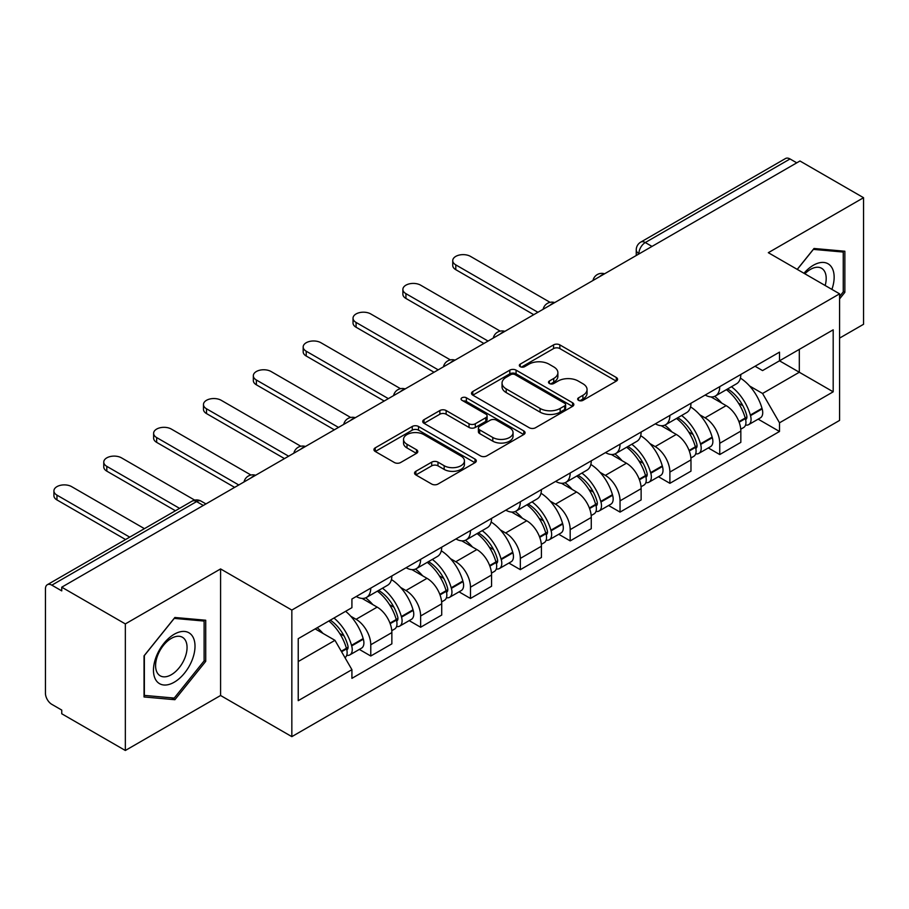 <?xml version="1.0" encoding="UTF-8"?>
<svg xmlns="http://www.w3.org/2000/svg" width="909" height="909" viewBox="0 0 909 909"><rect width="100%" height="100%" fill="white"/><g stroke="black" fill="none" stroke-linecap="round" stroke-linejoin="round"><path stroke-width="1.36" d="M578.578 400.346A3.102 1.795 0 0 0 582.976 400.346L616.302 381.11A4.431 2.557 0 0 0 617.597 379.292A4.431 2.557 0 0 0 616.302 377.485L559.842 344.886A4.431 2.557 0 0 0 553.57 344.886L520.243 364.123A3.102 1.795 0 0 0 519.334 365.395A3.102 1.795 0 0 0 520.243 366.668A3.102 1.795 0 0 0 524.629 366.668L528.947 364.168A14.192 8.192 0 0 1 549.013 364.168L553.729 366.895A14.192 8.192 0 0 1 557.887 372.69A14.192 8.192 0 0 1 553.729 378.485L549.411 380.973A3.102 1.795 0 0 0 548.502 382.234A3.102 1.795 0 0 0 549.411 383.507A3.102 1.795 0 0 0 553.797 383.507L558.115 381.019A14.192 8.192 0 0 1 578.192 381.019L582.896 383.734A14.192 8.192 0 0 1 587.055 389.529A14.192 8.192 0 0 1 582.896 395.324L578.578 397.812A3.102 1.795 0 0 0 577.669 399.085A3.102 1.795 0 0 0 578.578 400.346L578.578 397.812M415.856 471.294A4.431 2.557 0 0 0 414.561 473.1A4.431 2.557 0 0 0 415.856 474.918L431.707 484.065A4.431 2.557 0 0 0 437.979 484.065L474.987 462.692A4.431 2.557 0 0 0 476.293 460.886A4.431 2.557 0 0 0 474.987 459.068L418.526 426.469A4.431 2.557 0 0 0 412.254 426.469L375.235 447.842A4.431 2.557 0 0 0 373.94 449.648A4.431 2.557 0 0 0 375.235 451.466L394.37 462.511A4.431 2.557 0 0 0 400.653 462.511L416.492 453.364A4.431 2.557 0 0 0 417.788 451.557A4.431 2.557 0 0 0 416.492 449.739L407.005 444.262A11.862 6.852 0 0 1 403.528 439.422A11.862 6.852 0 0 1 410.845 433.093A11.862 6.852 0 0 1 423.787 434.582L460.954 456.034A11.862 6.852 0 0 1 464.431 460.886A11.862 6.852 0 0 1 457.102 467.215A11.862 6.852 0 0 1 444.171 465.726L437.979 462.147A4.431 2.557 0 0 0 431.707 462.147L415.856 471.294L415.856 474.918M291.834 610.075L220.58 568.932L125.34 623.915L61.744 587.191L799.954 160.995L863.55 197.708L768.321 252.691L839.586 293.834L291.834 610.075L291.834 736.642L839.586 420.412L839.586 293.834M529.254 427.741A4.431 2.557 0 0 0 535.526 427.741L572.545 406.368A4.431 2.557 0 0 0 573.84 404.562A4.431 2.557 0 0 0 572.545 402.744L516.085 370.145A4.431 2.557 0 0 0 509.813 370.145L472.794 391.518A4.431 2.557 0 0 0 471.498 393.336A4.431 2.557 0 0 0 472.794 395.142L529.254 427.741M463.215 401.017A3.102 1.795 0 0 1 466.362 401.46L466.362 397.767L523.766 430.911A4.431 2.557 0 0 1 525.072 432.718A4.431 2.557 0 0 1 523.766 434.536L486.758 455.898A4.431 2.557 0 0 1 480.475 455.898L424.014 423.299L424.014 419.685A4.431 2.557 0 0 0 422.719 421.492A4.431 2.557 0 0 0 424.014 423.299M424.014 419.685L439.854 410.538A4.431 2.557 0 0 1 446.137 410.538L469.033 423.753A4.431 2.557 0 0 0 475.305 423.753L485.815 417.686A4.431 2.557 0 0 0 487.11 415.879A4.431 2.557 0 0 0 485.815 414.072L461.977 400.301A3.102 1.795 0 0 1 461.068 399.04A3.102 1.795 0 0 1 462.976 397.381A3.102 1.795 0 0 1 466.362 397.767M125.34 623.915L125.34 750.482L61.744 713.77L61.744 710.077L51.847 704.361M839.586 338.114L863.55 324.286L863.55 197.708M125.34 750.482L220.58 695.499L291.834 736.642M203.321 505.461L196.605 501.586L51.836 585.169A9.033 5.215 -120 0 0 47.325 584.714A9.033 5.215 -120 0 0 45.45 588.862L45.45 693.283A9.033 5.215 -120 0 0 51.836 704.361M61.744 587.191L61.744 590.884L51.847 585.169M651.992 246.419L645.288 242.544A9.033 5.215 60 0 0 640.765 242.101L785.535 158.518A9.033 5.215 60 0 1 790.046 158.961L645.288 242.544A9.033 5.215 120 0 0 638.891 253.611L638.891 253.986M796.761 162.836L790.046 158.961M719.746 386.643A20.793 11.999 60 0 1 715.44 395.972L736.529 383.803A20.793 11.999 -120 0 0 740.835 374.463M699.725 414.754L705.043 417.822A20.793 11.999 60 0 1 719.746 443.285L740.835 431.105A20.793 11.999 -120 0 0 726.132 405.641L711.043 396.926M740.835 431.105L740.835 442.365L719.746 454.545L708.304 447.932M715.44 395.972A20.793 11.999 60 0 1 705.202 395.04M719.746 443.285L719.746 454.545M669.888 415.424A20.793 11.999 60 0 1 665.581 424.753L686.681 412.584A20.793 11.999 -120 0 0 690.976 403.244M658.457 476.714L669.888 483.327L690.976 471.146L690.976 459.886A20.793 11.999 -120 0 0 676.285 434.434L661.184 425.707M665.581 424.753A20.793 11.999 60 0 1 655.355 423.821M649.867 443.535L655.184 446.603A20.793 11.999 60 0 1 669.888 472.066L669.888 483.327M620.04 444.206A20.793 11.999 60 0 1 615.734 453.534L636.823 441.365A20.793 11.999 -120 0 0 641.129 432.025M608.598 505.506L620.04 512.108L641.129 499.927L641.129 488.667A20.793 11.999 -120 0 0 626.426 463.215L611.337 454.5M615.734 453.534A20.793 11.999 60 0 1 605.496 452.602M600.02 472.316L605.337 475.384A20.793 11.999 60 0 1 620.04 500.848L620.04 512.108M570.182 472.987A20.793 11.999 60 0 1 565.875 482.327L586.975 470.146A20.793 11.999 -120 0 0 591.27 460.818M558.751 534.287L570.182 540.889L591.27 528.708L591.27 517.46A20.793 11.999 -120 0 0 576.579 491.996L561.478 483.281M565.875 482.327A20.793 11.999 60 0 1 555.649 481.384M550.161 501.098L555.479 504.165A20.793 11.999 60 0 1 570.182 529.629L570.182 540.889M520.334 501.768A20.793 11.999 60 0 1 516.028 511.108L537.117 498.927A20.793 11.999 -120 0 0 541.423 489.599M508.892 563.069L520.334 569.67L541.423 557.49L541.423 546.241A20.793 11.999 -120 0 0 526.72 520.777L511.631 512.062M516.028 511.108A20.793 11.999 60 0 1 505.79 510.165M500.314 529.879L505.631 532.958A20.793 11.999 60 0 1 520.334 558.41L520.334 569.67M470.476 530.549A20.793 11.999 60 0 1 466.169 539.889L487.269 527.709A20.793 11.999 -120 0 0 491.564 518.38M459.045 591.85L470.476 598.452L491.564 586.271L491.564 575.022A20.793 11.999 -120 0 0 476.873 549.559L461.772 540.844M466.169 539.889A20.793 11.999 60 0 1 455.943 538.946M450.455 558.66L455.773 561.739A20.793 11.999 60 0 1 470.476 587.191L470.476 598.452M420.628 559.342A20.793 11.999 60 0 1 416.322 568.67L437.411 556.49A20.793 11.999 -120 0 0 441.717 547.161M409.186 620.631L420.628 627.233L441.717 615.052L441.717 603.803A20.793 11.999 -120 0 0 427.014 578.34L411.925 569.625M416.322 568.67A20.793 11.999 60 0 1 406.084 567.727M400.608 587.453L405.925 590.52A20.793 11.999 60 0 1 420.628 615.984L420.628 627.233M370.77 588.123A20.793 11.999 60 0 1 366.463 597.452L387.564 585.271A20.793 11.999 -120 0 0 391.859 575.942M391.87 632.584A20.793 11.999 -120 0 0 377.167 607.121L362.066 598.406M391.859 643.845L391.859 632.584L370.77 644.765L370.77 656.014L391.87 643.845M366.463 597.452A20.793 11.999 60 0 1 356.237 596.509M359.339 649.412L370.77 656.014M377.167 607.121L356.078 619.302A20.793 11.999 60 0 1 370.77 644.765M350.749 616.234L356.067 619.302M755.061 366.259L762.56 370.588L833.189 329.819L799.318 349.374L799.318 372.247L762.56 393.472L749.573 385.973M298.232 661.547L334.978 640.334L351.919 669.672L298.232 700.669L298.232 638.675L351.919 607.678L351.919 599.008L779.502 352.135L779.502 360.816L833.189 391.813L779.502 422.81L762.56 393.472M833.189 329.819L833.189 391.813M351.919 669.672L351.919 678.341L779.502 431.48L779.502 422.81M839.586 298.913L844.859 292.346L844.859 251.236L814.021 248.475L797.216 269.382M220.58 568.932L220.58 695.499M144.042 696.964L174.88 699.714L205.718 661.354L205.718 620.233L174.88 617.484L144.042 655.844L144.042 696.964M334.978 640.334L315.162 628.892M758.163 419.151L779.502 431.48M843.257 291.425L844.859 292.346M171.619 697.839L174.88 699.714M204.116 660.434L205.718 661.354M579.828 400.789L582.896 399.017A14.192 8.192 0 0 0 587.055 393.222L587.055 389.529M557.887 372.69L557.887 376.371A14.192 8.192 0 0 1 553.729 382.166L550.649 383.939M616.245 381.144L559.842 348.579A4.431 2.557 0 0 0 553.57 348.579L521.482 367.1M572.488 406.403L516.085 373.838A4.431 2.557 0 0 0 509.813 373.838L472.85 395.176M564.705 405.823A3.102 1.795 0 0 0 565.614 404.562A3.102 1.795 0 0 0 564.705 403.289L515.142 374.678A3.102 1.795 0 0 0 510.744 374.678L506.199 377.303A14.192 8.192 0 0 0 502.041 383.098A14.192 8.192 0 0 0 506.199 388.893L540.082 408.448A14.192 8.192 0 0 0 560.16 408.448L564.705 405.823L564.705 409.516A3.102 1.795 0 0 0 565.614 408.255L565.614 404.562M502.041 383.098L502.041 386.791A14.192 8.192 0 0 0 506.199 392.586L506.199 388.893M564.705 409.516L560.16 412.141A14.192 8.192 0 0 1 540.082 412.141L506.199 392.586M424.071 423.333L439.854 414.22L439.854 410.538M487.11 415.879L487.11 419.572A4.431 2.557 0 0 1 485.815 421.378L475.305 427.446A4.431 2.557 0 0 1 469.033 427.446L446.137 414.22A4.431 2.557 0 0 0 439.854 414.22M466.362 401.46L523.709 434.57M492.792 437.479A11.862 6.852 0 0 0 505.722 438.956A11.862 6.852 0 0 0 513.051 432.627A11.862 6.852 0 0 0 509.574 427.787L496.473 420.219A4.431 2.557 0 0 0 490.201 420.219L479.691 426.287A4.431 2.557 0 0 0 478.395 428.105A4.431 2.557 0 0 0 479.691 429.912L492.792 437.479L492.792 441.16A11.862 6.852 0 0 0 505.722 442.649A11.862 6.852 0 0 0 513.051 436.32L513.051 432.627M478.395 428.105L478.395 431.798A4.431 2.557 0 0 0 479.691 433.604L479.691 429.912M492.792 441.16L479.691 433.604M464.431 460.886L464.431 464.567A11.862 6.852 0 0 1 457.102 470.896A11.862 6.852 0 0 1 444.171 469.419L437.979 465.84A4.431 2.557 0 0 0 431.707 465.84L415.924 474.952M403.528 439.422L403.528 443.115A11.862 6.852 0 0 0 407.005 447.955L407.005 444.262M416.436 453.398L407.005 447.955M474.93 462.726L418.526 430.162A4.431 2.557 0 0 0 412.254 430.162L375.303 451.5M727.586 388.961A28.474 16.442 60 0 1 727.734 389.041A28.474 16.442 60 0 1 746.471 414.595L746.63 415.186A5.534 3.193 60 0 1 745.755 419.526A5.534 3.193 60 0 1 745.63 419.594M550.081 302.345L470.476 256.383A10.397 5.999 -0 0 0 459.147 255.088A10.397 5.999 -0 0 0 452.739 260.633A10.397 5.999 -0 0 0 455.773 264.871L537.912 312.287M533.753 314.684L455.773 269.666A10.397 5.999 180 0 1 452.739 265.428L452.739 260.633M726.348 389.677A34.349 19.828 60 0 1 745.221 418.015L745.391 418.606A11.408 6.59 60 0 1 743.585 427.571L740.744 429.207M745.539 425.048A11.408 6.59 -120 0 0 748.698 424.617A11.408 6.59 -120 0 0 750.504 415.652L750.334 415.061A34.349 19.828 -120 0 0 731.461 386.723M740.403 378.11A34.349 19.828 60 0 1 761.992 408.334L762.162 408.925A11.408 6.59 60 0 1 760.367 417.879L748.698 424.617M714.633 396.369A34.349 19.828 60 0 1 721.803 403.142M738.506 403.187L742.88 405.721M831.894 289.403A29.372 16.964 120 0 0 831.371 266.848A29.372 16.964 120 0 0 803.965 273.279M825.167 285.517A22.236 12.84 120 0 0 824.088 270.598A22.236 12.84 120 0 0 821.588 268.28A22.236 12.84 120 0 0 804.874 273.802M797.284 269.416L813.373 249.384L843.257 252.054L843.257 291.891L839.586 296.47M841.279 250.907L843.257 252.054M192.231 635.846A29.372 16.964 120 0 0 163.847 643.458A29.372 16.964 120 0 0 156.246 680.614A29.372 16.964 120 0 0 184.618 673.001A29.372 16.964 120 0 0 192.231 635.846M184.947 639.606A22.236 12.84 120 0 0 182.448 637.289A22.236 12.84 120 0 0 161.745 647.674A22.236 12.84 120 0 0 157.7 673.489A22.236 12.84 120 0 0 160.2 675.807A22.236 12.84 120 0 0 180.902 665.433A22.236 12.84 120 0 0 184.947 639.606M174.233 698.067L144.361 695.396L144.361 655.559L174.233 618.393L204.116 621.063L204.116 660.9L174.233 698.067M202.139 619.915L204.116 621.063M677.739 417.742A28.474 16.442 60 0 1 677.875 417.822A28.474 16.442 60 0 1 696.612 443.376L696.783 443.967A5.534 3.193 60 0 1 695.908 448.307A5.534 3.193 60 0 1 695.783 448.376M500.223 331.126L420.628 285.165A10.397 5.999 -0 0 0 409.3 283.869A10.397 5.999 -0 0 0 402.88 289.414A10.397 5.999 -0 0 0 405.925 293.652L405.925 298.447A10.397 5.999 180 0 1 402.88 294.209L402.88 289.414M676.489 418.458A34.349 19.828 60 0 1 695.362 446.796L695.533 447.387A11.408 6.59 60 0 1 693.726 456.352L690.897 457.988M695.68 453.83A11.408 6.59 -120 0 0 698.839 453.398A11.408 6.59 -120 0 0 700.646 444.433L700.475 443.853A34.349 19.828 -120 0 0 681.602 415.504M690.556 406.902A34.349 19.828 60 0 1 712.145 437.115L712.315 437.706A11.408 6.59 60 0 1 710.508 446.66L698.839 453.398M483.895 343.466L405.925 298.447M664.774 425.151A34.349 19.828 60 0 1 671.944 431.923M488.053 341.068L405.925 293.652M688.647 431.98L693.033 434.502M627.88 446.524A28.474 16.442 60 0 1 628.028 446.603A28.474 16.442 60 0 1 646.765 472.157L646.924 472.748A5.534 3.193 60 0 1 646.049 477.089A5.534 3.193 60 0 1 645.924 477.157M450.375 359.907L370.77 313.946A10.397 5.999 -0 0 0 359.441 312.651A10.397 5.999 -0 0 0 353.033 318.195A10.397 5.999 -0 0 0 356.067 322.434L438.206 369.849M434.048 372.247L356.067 327.229A10.397 5.999 180 0 1 353.033 322.99L353.033 318.195M626.642 447.239A34.349 19.828 60 0 1 645.515 475.577L645.685 476.168A11.408 6.59 60 0 1 643.879 485.133L641.038 486.769M645.833 482.611A11.408 6.59 -120 0 0 648.992 482.179A11.408 6.59 -120 0 0 650.799 473.225L650.628 472.635A34.349 19.828 -120 0 0 631.755 444.285M640.697 435.684A34.349 19.828 60 0 1 662.286 465.897L662.456 466.487A11.408 6.59 60 0 1 660.661 475.441L648.992 482.179M614.927 453.943A34.349 19.828 60 0 1 622.097 460.704M638.8 460.761L643.174 463.283M578.033 475.305A28.474 16.442 60 0 1 578.169 475.384A28.474 16.442 60 0 1 596.906 500.939L597.077 501.529A5.534 3.193 60 0 1 596.202 505.87A5.534 3.193 60 0 1 596.077 505.938M400.517 388.688L320.922 342.727A10.397 5.999 -0 0 0 309.594 341.432A10.397 5.999 -0 0 0 303.174 346.977A10.397 5.999 -0 0 0 306.219 351.215L306.219 356.021A10.397 5.999 180 0 1 303.174 351.772L303.174 346.977M576.783 476.021A34.349 19.828 60 0 1 595.656 504.37L595.827 504.949A11.408 6.59 60 0 1 594.02 513.915L591.191 515.551M595.974 511.392A11.408 6.59 -120 0 0 599.133 510.96A11.408 6.59 -120 0 0 600.94 502.007L600.769 501.416A34.349 19.828 -120 0 0 581.896 473.078M590.85 464.465A34.349 19.828 60 0 1 612.439 494.678L612.609 495.269A11.408 6.59 60 0 1 610.803 504.234L599.133 510.96M384.189 401.028L306.219 356.021M565.068 482.724A34.349 19.828 60 0 1 572.238 489.497M388.348 398.631L306.219 351.215M588.941 489.542L593.327 492.064M528.174 504.086A28.474 16.442 60 0 1 528.322 504.165A28.474 16.442 60 0 1 547.059 529.72L547.218 530.311A5.534 3.193 60 0 1 546.343 534.662A5.534 3.193 60 0 1 546.218 534.719M350.669 417.47L271.064 371.508A10.397 5.999 -0 0 0 259.735 370.213A10.397 5.999 -0 0 0 253.327 375.758A10.397 5.999 -0 0 0 256.361 379.996L338.5 427.412M334.342 429.821L256.361 384.802A10.397 5.999 180 0 1 253.327 380.553L253.327 375.758M526.936 504.802A34.349 19.828 60 0 1 545.809 533.151L545.979 533.742A11.408 6.59 60 0 1 544.173 542.696L541.332 544.332M546.127 540.173A11.408 6.59 -120 0 0 549.286 539.741A11.408 6.59 -120 0 0 551.093 530.788L550.922 530.197A34.349 19.828 -120 0 0 532.049 501.859M540.991 493.246A34.349 19.828 60 0 1 562.58 523.459L562.751 524.05A11.408 6.59 60 0 1 560.955 533.015L549.286 539.741M515.221 511.506A34.349 19.828 60 0 1 522.391 518.278M539.094 518.323L543.468 520.846M478.327 532.867A28.474 16.442 60 0 1 478.464 532.958A28.474 16.442 60 0 1 497.2 558.501L497.371 559.092A5.534 3.193 60 0 1 496.496 563.444A5.534 3.193 60 0 1 496.371 563.5M300.811 446.251L221.217 400.301A10.397 5.999 -0 0 0 209.888 398.994A10.397 5.999 -0 0 0 203.468 404.539A10.397 5.999 -0 0 0 206.513 408.789L206.513 413.584A10.397 5.999 180 0 1 203.468 409.334L203.468 404.539M477.077 533.594A34.349 19.828 60 0 1 495.95 561.932L496.121 562.523A11.408 6.59 60 0 1 494.314 571.477L491.485 573.113M496.269 568.954A11.408 6.59 -120 0 0 499.427 568.523A11.408 6.59 -120 0 0 501.234 559.569L501.064 558.978A34.349 19.828 -120 0 0 482.19 530.64M491.144 522.027A34.349 19.828 60 0 1 512.733 552.24L512.903 552.831A11.408 6.59 60 0 1 511.097 561.796L499.427 568.523M284.483 458.602L206.513 413.584M465.363 540.287A34.349 19.828 60 0 1 472.532 547.059M288.642 456.204L206.513 408.789M489.235 547.104L493.621 549.627M428.469 561.648A28.474 16.442 60 0 1 428.616 561.739A28.474 16.442 60 0 1 447.353 587.282L447.512 587.873A5.534 3.193 60 0 1 446.637 592.225A5.534 3.193 60 0 1 446.512 592.293M250.964 475.032L171.358 429.082A10.397 5.999 -0 0 0 160.029 427.775A10.397 5.999 -0 0 0 153.621 433.32A10.397 5.999 -0 0 0 156.655 437.57L238.794 484.986M234.636 487.383L156.655 442.365A10.397 5.999 180 0 1 153.621 438.115L153.621 433.32M427.23 562.376A34.349 19.828 60 0 1 446.103 590.714L446.274 591.304A11.408 6.59 60 0 1 444.467 600.258L441.626 601.906M446.421 597.736A11.408 6.59 -120 0 0 449.58 597.315A11.408 6.59 -120 0 0 451.387 588.35L451.216 587.759A34.349 19.828 -120 0 0 432.343 559.421M441.285 550.809A34.349 19.828 60 0 1 462.874 581.021L463.045 581.612A11.408 6.59 60 0 1 461.249 590.577L449.58 597.315M415.515 569.068A34.349 19.828 60 0 1 422.685 575.84M439.388 575.886L443.762 578.419M378.621 590.441A28.474 16.442 60 0 1 378.758 590.52A28.474 16.442 60 0 1 397.494 616.063L397.665 616.654A5.534 3.193 60 0 1 396.79 621.006A5.534 3.193 60 0 1 396.665 621.074M194.719 500.132L121.511 457.863A10.397 5.999 -0 0 0 110.182 456.557A10.397 5.999 -0 0 0 103.762 462.102A10.397 5.999 -0 0 0 106.808 466.351L106.808 471.146A10.397 5.999 180 0 1 103.762 466.896L103.762 462.102M377.371 591.157A34.349 19.828 60 0 1 396.244 619.495L396.415 620.086A11.408 6.59 60 0 1 394.608 629.039L391.779 630.687M396.563 626.517A11.408 6.59 -120 0 0 399.721 626.096A11.408 6.59 -120 0 0 401.528 617.131L401.358 616.541A34.349 19.828 -120 0 0 382.484 588.203M391.438 579.59A34.349 19.828 60 0 1 413.027 609.803L413.197 610.394A11.408 6.59 60 0 1 411.391 619.359L399.721 626.096M175.426 510.756L106.808 471.146M365.657 597.849A34.349 19.828 60 0 1 372.826 604.621M179.573 508.358L106.808 466.351M389.529 604.667L393.915 607.201M330.297 620.154A28.474 16.442 60 0 1 347.647 644.845L347.806 645.435A5.534 3.193 60 0 1 346.931 649.787A5.534 3.193 60 0 1 346.806 649.855M144.429 528.652L71.652 486.645A10.397 5.999 -0 0 0 60.324 485.338A10.397 5.999 -0 0 0 53.915 490.883A10.397 5.999 -0 0 0 56.949 495.132L129.726 537.139M125.567 539.537L56.949 499.927A10.397 5.999 180 0 1 53.915 495.689L53.915 490.883M328.853 620.995A34.349 19.828 60 0 1 346.397 648.276L346.568 648.867A11.408 6.59 60 0 1 345 657.684M346.715 655.298A11.408 6.59 -120 0 0 349.874 654.878A11.408 6.59 -120 0 0 351.681 645.913L351.51 645.322A34.349 19.828 -120 0 0 333.967 618.04M345.636 611.303A34.349 19.828 60 0 1 363.168 638.595L363.339 639.186A11.408 6.59 60 0 1 361.543 648.14L349.874 654.878M317.196 627.721A34.349 19.828 60 0 1 322.979 633.403M339.682 633.448L344.057 635.982M639.209 253.804L638.891 253.611A9.033 5.215 0 0 1 636.243 249.93L636.243 255.509M420.628 615.984L441.717 603.803M470.476 587.191L491.564 575.022M520.334 558.41L541.423 546.241M570.182 529.629L591.27 517.46M620.04 500.848L641.129 488.667M669.888 472.066L690.976 459.886M405.925 590.52L427.014 578.34M455.773 561.739L476.873 549.559M505.631 532.958L526.72 520.777M555.479 504.165L576.579 491.996M605.337 475.384L626.426 463.215M655.184 446.603L676.285 434.434M705.043 417.822L726.132 405.641M603.815 274.234A9.033 5.215 120 0 0 599.826 276.541M553.967 303.015A9.033 5.215 120 0 0 549.968 305.322M504.109 331.796A9.033 5.215 120 0 0 500.12 334.103M454.261 360.578A9.033 5.215 120 0 0 450.262 362.884M404.403 389.359A9.033 5.215 120 0 0 400.414 391.665M354.555 418.151A9.033 5.215 120 0 0 350.556 420.447M304.697 446.933A9.033 5.215 120 0 0 300.709 449.228M254.85 475.714A9.033 5.215 120 0 0 250.85 478.02M205.968 503.938L201.128 501.143A9.033 5.215 120 0 0 196.605 501.586A9.033 5.215 60 0 0 192.083 501.143L47.325 584.714M582.896 399.017L582.896 395.324M549.411 383.507L549.411 380.973M553.729 382.166L553.729 378.485M520.243 366.668L520.243 364.123M553.57 348.579L553.57 344.886M559.842 348.579L559.842 344.886M616.302 381.11L616.302 377.485M472.794 395.142L472.794 391.518M509.813 373.838L509.813 370.145M516.085 373.838L516.085 370.145M572.545 406.368L572.545 402.744M540.082 412.141L540.082 408.448M560.16 412.141L560.16 408.448M446.137 414.22L446.137 410.538M469.033 427.446L469.033 423.753M475.305 427.446L475.305 423.753M485.815 421.378L485.815 417.686M523.766 434.536L523.766 430.911M431.707 465.84L431.707 462.147M437.979 465.84L437.979 462.147M444.171 469.419L444.171 465.726M416.492 453.364L416.492 449.739M375.235 451.466L375.235 447.842M412.254 430.162L412.254 426.469M418.526 430.162L418.526 426.469M474.987 462.692L474.987 459.068M455.784 264.871L455.784 269.666M739.142 422.219L745.391 418.606M750.504 415.652L762.162 408.925M750.334 415.061L761.992 408.334M745.21 417.97L746.903 416.992M738.926 421.651L745.221 418.015M689.283 451L695.533 447.387M700.646 444.433L712.315 437.706M700.475 443.853L712.145 437.115M695.351 446.762L697.055 445.774M689.079 450.432L695.362 446.796M356.078 322.434L356.078 327.229M639.436 479.782L645.685 476.168M650.799 473.225L662.456 466.487M650.628 472.635L662.286 465.897M645.504 475.543L647.197 474.555M639.22 479.213L645.515 475.577M589.577 508.563L595.827 504.949M600.94 502.007L612.609 495.269M600.769 501.416L612.439 494.678M595.645 504.325L597.349 503.336M589.373 507.995L595.656 504.37M256.372 379.996L256.372 384.802M539.73 537.344L545.979 533.742M551.093 530.788L562.751 524.05M550.922 530.197L562.58 523.459M539.514 536.776L547.491 532.129M489.871 566.125L496.121 562.523M501.234 559.569L512.903 552.831M501.064 558.978L512.733 552.24M495.939 561.887L497.643 560.91M489.667 565.557L495.95 561.932M156.666 437.57L156.666 442.365M440.024 594.906L446.274 591.304M451.387 588.35L463.045 581.612M451.216 587.759L462.874 581.021M446.092 590.668L447.785 589.691M439.808 594.338L446.103 590.714M390.166 623.688L396.415 620.086M401.528 617.131L413.197 610.394M401.358 616.541L413.027 609.803M396.233 619.449L397.937 618.472M389.961 623.131L396.244 619.495M56.96 495.132L56.96 499.927M341.568 651.753L346.568 648.867M351.681 645.913L363.339 639.186M351.51 645.322L363.168 638.595M346.386 648.231L348.079 647.253M341.273 651.23L346.397 648.276M604.587 273.791A9.033 9.033 0 0 0 592.986 280.483M554.729 302.572A9.033 9.033 0 0 0 543.139 309.265M504.881 331.353A9.033 9.033 0 0 0 493.28 338.057M455.023 360.134A9.033 9.033 0 0 0 443.433 366.838M405.175 388.916A9.033 9.033 0 0 0 393.574 395.62M355.317 417.708A9.033 9.033 0 0 0 343.727 424.401M305.469 446.489A9.033 9.033 0 0 0 293.868 453.182M255.611 475.271A9.033 9.033 0 0 0 244.021 481.963M201.128 501.143A9.033 9.033 0 0 0 192.083 501.143M640.765 242.101A9.033 9.033 0 0 0 636.243 249.93"/></g></svg>
